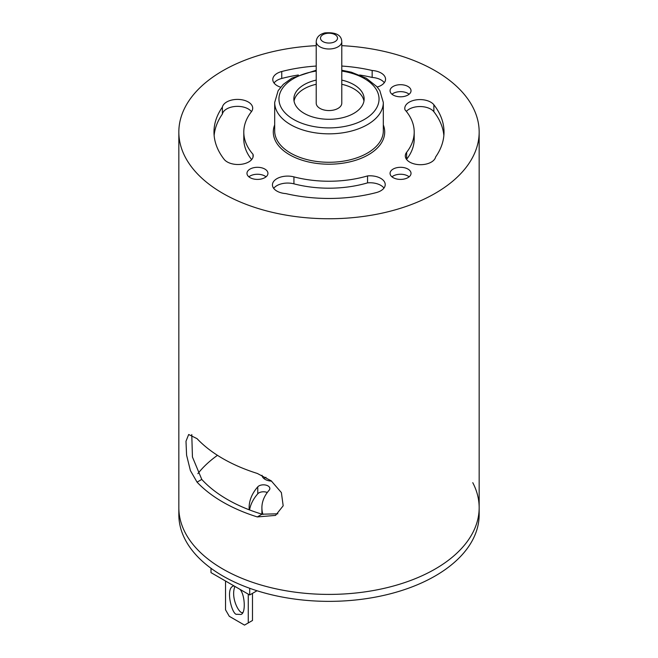 <?xml version="1.0" encoding="UTF-8"?>
<svg xmlns="http://www.w3.org/2000/svg" width="658" height="658" viewBox="0 0 658 658"><rect width="100%" height="100%" fill="white"/><g stroke="black" fill="none" stroke-linecap="round" stroke-linejoin="round"><path stroke-width="0.99" d="M316.218 45.665A150.164 86.7 0 0 0 178.836 132.052A150.164 86.7 0 0 0 222.815 193.353A150.164 86.7 0 0 0 386.468 212.147A150.164 86.7 0 0 0 479.164 132.052A150.164 86.7 0 0 0 435.185 70.743A150.164 86.7 0 0 0 341.782 45.665M479.164 132.052L479.164 507.705A150.164 86.7 180 0 1 329 594.404A150.164 86.7 180 0 1 178.836 507.705A150.164 86.7 180 0 0 329 594.404A150.164 86.7 180 0 0 479.164 507.705A150.164 86.7 180 0 0 472.773 482.684M257.303 516.925L275.546 515.403L283.179 505.796L281.377 492.579L271.203 480.817L257.303 473.447A150.164 86.7 180 0 1 197.055 438.664L188.673 434.502L185.992 441.247L186.584 455.163L190.401 470.593L197.055 482.141A150.164 86.7 0 0 0 257.303 516.925L262.024 514.202L277.873 513.808M197.869 473.67A143.773 83.007 180 0 1 217.469 455.328M191.774 434.535L192.44 457.014L201.776 479.419A143.773 83.007 0 0 0 262.024 514.202M443.862 135.523A115.018 66.409 0 0 0 433.869 111.728A15.216 8.784 0 0 0 420.273 106.555A15.216 8.784 0 0 0 406.356 111.441M414.203 132.052A85.203 49.194 180 0 1 406.644 152.294A15.216 8.784 0 0 0 405.295 155.913A15.216 8.784 0 0 0 419.598 164.681A15.216 8.784 0 0 0 435.621 156.966A115.018 66.409 0 0 0 444.018 132.052A115.018 66.409 0 0 0 433.869 104.77A15.216 8.784 0 0 0 416.802 99.786A15.216 8.784 0 0 0 404.785 108.381A15.216 8.784 0 0 0 404.983 109.787A85.203 49.194 180 0 1 414.203 132.052L414.203 139.002A85.203 49.194 180 0 1 406.644 159.252A15.216 8.784 0 0 0 406.545 159.392M298.354 74.996A115.018 66.409 0 0 0 281.747 78.458A15.216 8.784 0 0 0 274.024 82.99M384.305 82.694A15.216 8.784 0 0 0 372.157 77.447A115.018 66.409 0 0 0 359.646 74.996M251.644 159.614A85.203 49.194 180 0 1 243.797 139.002L243.797 132.052A85.203 49.194 180 0 1 251.356 111.802A15.216 8.784 0 0 0 252.705 108.183A15.216 8.784 0 0 0 238.402 99.416A15.216 8.784 0 0 0 222.379 107.131A115.018 66.409 0 0 0 213.982 132.052A115.018 66.409 0 0 0 224.131 159.326A15.216 8.784 0 0 0 241.198 164.311A15.216 8.784 0 0 0 253.215 155.724A15.216 8.784 0 0 0 253.017 154.309A85.203 49.194 180 0 1 243.797 132.052M251.455 111.663A15.216 8.784 0 0 0 235.309 106.448A15.216 8.784 0 0 0 222.379 114.089A115.018 66.409 0 0 0 214.138 135.523M383.976 188.065A15.216 8.784 0 0 0 367.551 182.875A85.203 49.194 180 0 1 293.929 183.837A15.216 8.784 0 0 0 273.695 188.361M266.038 176.829A10.479 6.054 0 0 0 248.88 176.829M409.12 94.226A10.479 6.054 0 0 0 391.962 94.226M409.12 176.829A10.479 6.054 0 0 0 391.962 176.829M316.218 66.055A115.018 66.409 0 0 0 281.747 71.508A15.216 8.784 0 0 0 272.782 79.511A15.216 8.784 0 0 0 280.645 87.201M377.231 87.045A15.216 8.784 0 0 0 385.555 79.215A15.216 8.784 0 0 0 372.157 70.496A115.018 66.409 0 0 0 341.782 66.055M376.253 192.597A15.216 8.784 0 0 0 385.218 184.585A15.216 8.784 0 0 0 367.551 175.916A85.203 49.194 180 0 1 293.929 176.879A15.216 8.784 0 0 0 272.445 184.882A15.216 8.784 0 0 0 285.843 193.6A115.018 66.409 0 0 0 376.253 192.597M393.13 177.635A10.479 6.054 0 0 0 404.555 178.943A10.479 6.054 0 0 0 411.028 173.35A10.479 6.054 0 0 0 400.541 167.305A10.479 6.054 0 0 0 390.062 173.35A10.479 6.054 0 0 0 393.13 177.635M393.13 95.023A10.479 6.054 0 0 0 404.555 96.339A10.479 6.054 0 0 0 411.028 90.746A10.479 6.054 0 0 0 400.541 84.693A10.479 6.054 0 0 0 390.062 90.746A10.479 6.054 0 0 0 393.13 95.023M250.048 177.635A10.479 6.054 0 0 0 261.473 178.943A10.479 6.054 0 0 0 267.938 173.35A10.479 6.054 0 0 0 257.459 167.305A10.479 6.054 0 0 0 246.972 173.35A10.479 6.054 0 0 0 250.048 177.635M316.218 80.103A35.145 20.291 0 0 0 293.855 99.004A35.145 20.291 0 0 0 304.152 113.349A35.145 20.291 0 0 0 342.448 117.749A35.145 20.291 0 0 0 364.145 99.004A35.145 20.291 0 0 0 341.782 80.103M363.956 101.093A35.145 20.291 0 0 0 341.782 84.273M316.218 84.273A35.145 20.291 0 0 0 294.044 101.093M316.218 41.61L316.218 103.183A12.782 7.378 0 0 0 319.961 108.397A12.782 7.378 0 0 0 333.894 109.993A12.782 7.378 0 0 0 341.782 103.183L341.782 41.61A12.782 7.378 180 0 1 333.894 48.429A12.782 7.378 180 0 1 319.961 46.833A12.782 7.378 180 0 1 316.218 41.61C316.572 37.202 319.451 34.298 324.855 32.9C340.754 31.642 341.601 38.921 341.782 41.61M367.551 182.875L367.551 175.916M253.017 157.13L253.017 154.309M222.379 114.089L222.379 107.131M372.157 77.447L372.157 70.496M249.546 509.934A79.873 46.118 180 0 1 257.763 493.804A6.391 3.693 180 0 1 267.28 492.513M263.94 478.58A10.479 6.054 180 0 1 265.996 477.321M479.164 507.705L479.164 514.663A150.164 86.7 180 0 1 329 601.363A150.164 86.7 180 0 1 178.836 514.663L178.836 132.052M271.606 481.13A10.479 6.054 180 0 1 262.04 475.273M249.209 509.802A79.873 46.118 180 0 1 249.127 507.705A79.873 46.118 180 0 1 257.763 486.846A6.391 3.693 180 0 1 264.952 484.93A6.391 3.693 180 0 1 269.854 488.516A6.391 3.693 180 0 1 269.163 490.185A67.1 38.74 0 0 0 261.9 507.705A67.1 38.74 0 0 0 262.929 514.457M257.007 590.752L249.703 594.972L249.703 588.285M249.703 594.972L210.996 572.625L210.996 568.282M234.922 586.434C230.193 598.138 239.874 614.934 242.777 612.458M225.529 581.014L225.529 609.793L229.297 616.316L244.505 625.1L252.491 620.494L252.491 593.36M248.272 622.929L248.272 594.141M239.874 589.297C244.817 593.845 246.141 613.445 240.894 614.465L236.896 614.276C232.364 615.789 225.242 589.173 232.907 586.262L233.927 585.859M383.318 124.921A55.7 32.16 180 0 1 355.92 160.198A55.7 32.16 180 0 1 289.61 154.786A55.7 32.16 180 0 1 274.682 124.921M290.589 153.092A54.318 31.362 0 0 0 349.785 159.886A54.318 31.362 0 0 0 383.318 130.917L383.318 102.483A54.318 31.362 180 0 1 349.785 131.452A54.318 31.362 180 0 1 290.589 124.658A54.318 31.362 180 0 1 274.682 102.483L274.682 130.917A54.318 31.362 0 0 0 290.589 153.092M316.218 71.064A50.057 28.903 0 0 0 280.67 91.478A50.057 28.903 0 0 0 293.608 119.443A50.057 28.903 0 0 0 372.395 113.406A50.057 28.903 0 0 0 341.782 71.064M322.979 41.61A8.521 4.919 0 0 0 337.233 39.406A8.521 4.919 0 0 0 326.796 33.385A8.521 4.919 0 0 0 322.979 41.61M293.929 183.837L293.929 176.879M281.747 78.458L281.747 71.508M406.644 159.252L406.644 152.294M433.869 111.728L433.869 104.77M197.055 482.141L201.776 479.419M257.763 486.846L257.763 493.804M274.682 102.483L278.153 90.656L283.351 84.331L291.897 78.113L316.218 70.233M341.782 70.233L351.38 72.207L366.325 78.244L376.919 86.692L379.831 90.631L383.318 102.483M261.9 507.705L261.9 514.161"/></g></svg>
